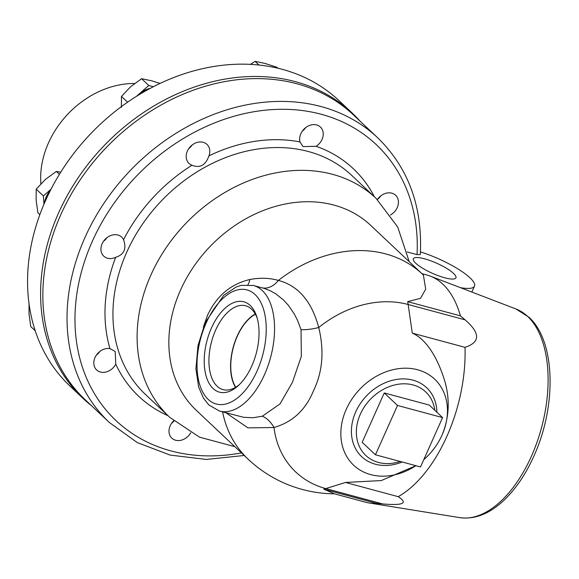 <?xml version="1.0" encoding="UTF-8"?>
<svg xmlns="http://www.w3.org/2000/svg" width="579" height="579" viewBox="0 0 579 579"><rect width="100%" height="100%" fill="white"/><g stroke="black" fill="none" stroke-linecap="round" stroke-linejoin="round"><path stroke-width="0.87" d="M225.969 412.805L247.913 427.859L273.997 427.526C292.54 422.12 305.676 409.918 313.413 390.926C322.626 372.022 324.406 350.881 318.739 327.504C311.676 301.333 298.228 285.642 278.398 280.417C269.459 277.891 259.964 277.587 249.925 279.512C230.652 284.014 216.488 296.007 207.441 315.49L203.352 327.135M262.33 416.214L252.943 417.749L243.556 417.293L219.528 411.068A65.043 35.348 -74.9 0 0 267.853 366.268A65.043 35.348 -74.9 0 0 262.273 290.564A65.043 35.348 -74.9 0 0 253.385 285.469L264.169 288.393L269.952 290.586L275.734 293.792L283.457 299.958L288.212 305.126L294.241 313.898L297.57 320.419L301.037 329.683L301.333 356.309L292.467 382.241L280.062 403.867L262.33 416.214A24.825 15.785 -107.6 0 1 273.997 427.526A103.75 83.6 133.3 0 0 325.782 488.596L345.489 482.459L381.264 480.57L415.888 465.697M423.748 459.712A59.087 47.608 133.3 0 0 438.433 442.059A59.087 47.608 133.3 0 0 442.038 435.097A59.087 47.608 133.3 0 0 417.604 369.764A59.087 47.608 133.3 0 0 346.264 409.281A59.087 47.608 133.3 0 0 355.781 467.072A59.087 47.608 133.3 0 0 415.881 465.697M442.038 435.097C449.036 418.197 450.078 400.668 445.171 382.509C439.693 363.518 428.815 340.307 412.291 333.128L408.137 304.496A103.75 83.6 133.3 0 0 318.739 327.504A24.825 8.215 -13.5 0 1 301.037 329.683M60.831 214.635A195.622 157.633 133.3 0 0 85.171 399.705L109.344 422.496A195.622 157.633 133.3 0 1 85.004 237.433A195.622 157.633 133.3 0 1 377.761 137.845L353.588 115.055A195.622 157.633 133.3 0 0 60.831 214.635M106.92 237.708A13.085 10.545 -46.7 0 1 103.475 241.356M106.717 237.868A12.745 10.27 -46.7 0 1 103.619 241.146M60.737 172.195L56.344 171.427L45.379 179.447L36.209 189.152L36.137 200.11L37.859 212.754L39.85 214.628M50.684 189.883A23.283 18.767 133.3 0 0 46.32 196.722A23.283 18.767 133.3 0 0 44.409 203.207M51.024 189.224L43.396 195.934L43.975 204.206M59.42 174.33L56.344 171.427M43.396 195.934L36.209 189.152M99.798 351.504A13.085 10.545 -46.7 0 1 96.353 355.151M99.595 351.663A12.745 10.27 -46.7 0 1 96.505 354.941M29.03 303.7L29.022 313.905L30.745 326.549L35.218 330.768M173.932 421.085A13.085 10.545 -46.7 0 1 171.55 423.358M173.874 421.042A12.745 10.27 -46.7 0 1 171.695 423.14M380.83 195.84A13.085 10.545 -46.7 0 1 377.385 199.487M380.627 195.999A12.745 10.27 -46.7 0 1 377.537 199.277M305.64 127.641A13.085 10.545 -46.7 0 1 302.195 131.288M305.437 127.8A12.745 10.27 -46.7 0 1 302.339 131.078M277.934 68.25L276.856 67.236L265.066 63.451L255.064 61.36L250.468 64.385M258.979 65.051L255.064 61.36M192.177 144.982A13.085 10.545 -46.7 0 1 188.74 148.629M191.975 145.141A12.745 10.27 -46.7 0 1 188.884 148.419M147.674 89.767A23.283 18.767 133.3 0 0 140.169 94.088M160.101 83.419L151.611 80.792L141.609 78.701L130.644 86.72L121.467 96.425L121.402 107.383M150.366 88.305A23.283 18.767 133.3 0 0 138.728 94.348A23.283 18.767 133.3 0 0 136.933 96.063M153.392 86.72L148.796 85.482L136.369 96.418M148.796 85.482L141.609 78.701M127.597 102.208L121.467 96.425M134.61 83.485A85.417 68.829 133.3 0 0 48.506 142.861A85.417 68.829 133.3 0 0 40.87 183.796M375.445 454.797L420.513 466.942L442.58 417.604L397.512 405.459L375.445 454.797L362.179 442.291L384.253 392.946L397.512 405.459M384.253 392.946L429.321 405.097L442.58 417.604M400.212 461.47A43.664 35.181 -46.7 0 1 363.554 453.089A43.664 35.181 -46.7 0 1 360.362 414.151A43.664 35.181 -46.7 0 1 402.159 383.848A43.664 35.181 -46.7 0 1 434.829 410.294M402.188 462.006A47.369 38.171 -46.7 0 1 360.181 455.166A47.369 38.171 -46.7 0 1 355.759 411.835A47.369 38.171 -46.7 0 1 403.433 378.898A47.369 38.171 -46.7 0 1 436.899 412.241M222.589 411.901A127.105 102.418 133.3 0 0 248.123 459.19L196.332 410.352A127.105 102.418 -46.7 0 1 180.525 290.108A127.105 102.418 -46.7 0 1 333.982 205.104A127.105 102.418 -46.7 0 1 370.741 225.405L422.525 274.236A127.105 102.418 133.3 0 0 278.398 280.417A24.825 17.544 102.2 0 1 262.439 287.908M460.414 315.859L465.067 319.84L408.137 304.496A127.105 69.082 -74.9 0 0 407.696 301.645L460.414 315.859A117.675 63.958 -74.9 0 0 430.211 276.082A117.675 63.958 -74.9 0 0 426.795 274.974L421.91 273.657M465.067 319.84C480.418 333.128 480.396 342.29 465.002 347.335L412.291 333.128M345.489 482.459L398.2 496.673A117.675 63.958 -74.9 0 0 465.002 347.335M398.2 496.673C408.398 503.245 403.237 505.67 382.712 503.947L376.531 503.383L323.813 489.168A127.105 69.082 -74.9 0 0 325.782 488.596L382.712 503.947M248.123 459.19A127.105 127.105 0 0 0 334.416 493.815L365.537 502.203A117.675 63.958 -74.9 0 0 369.047 502.963A117.675 63.958 -74.9 0 0 376.531 503.383M407.696 301.645L420.557 298.286L425.71 289.124L423.401 275.076A127.105 127.105 0 0 0 422.525 274.236A127.105 102.418 133.3 0 1 423.263 274.938M334.409 493.815L323.813 489.168M251.785 365.979A46.798 25.433 105.1 0 1 238.244 385.686A46.798 25.433 105.1 0 1 208.049 381.279A46.798 25.433 105.1 0 1 211.465 327.953A46.798 25.433 105.1 0 1 256.808 316.822A46.798 25.433 105.1 0 1 251.785 365.979M247.942 284.665A24.825 13.476 74.4 0 0 249.925 279.512M460.305 287.625A43.693 10.277 24.1 0 0 474.498 286.135A43.693 10.277 24.1 0 0 420.463 251.908M444.665 277.775A23.334 5.486 -155.9 0 1 422.634 268.243A23.334 5.486 -155.9 0 1 413.312 258.762A23.334 5.486 -155.9 0 1 436.848 263.286A23.334 5.486 -155.9 0 1 455.912 277.826A23.334 5.486 -155.9 0 1 444.665 277.775M407.189 251.966L417.046 254.63L420.311 254.565C422.713 206.877 408.535 167.968 377.761 137.845M190.759 432.759A13.085 10.545 -46.7 0 1 171.818 438.144A13.085 10.545 -46.7 0 1 170.19 425.768A13.085 10.545 -46.7 0 1 173.657 420.853M115.771 364.169A13.085 10.545 -46.7 0 1 96.628 369.945A13.085 10.545 -46.7 0 1 101.781 350.194A13.085 10.545 -46.7 0 1 109.959 348.63L115.207 351.496L115.771 364.169A156.402 126.027 133.3 0 0 167.975 415.686M115.677 257.308A13.085 10.545 -46.7 0 1 103.75 256.15A13.085 10.545 -46.7 0 1 103.395 241.479A13.085 10.545 -46.7 0 1 117.913 235.023A13.085 10.545 -46.7 0 1 121.699 237.115A13.085 10.545 -46.7 0 1 123.566 239.67C126.743 248.753 124.109 254.63 115.677 257.308A156.402 126.027 133.3 0 0 109.959 348.63M191.989 165.254A13.085 10.545 -46.7 0 1 189.007 163.423A13.085 10.545 -46.7 0 1 190.317 146.668A13.085 10.545 -46.7 0 1 206.964 144.388A13.085 10.545 -46.7 0 1 209.157 147.717A13.085 10.545 -46.7 0 1 208.961 155.86C205.567 165.283 199.907 168.417 191.989 165.254A156.402 126.027 133.3 0 0 123.566 239.67M300.009 141.942A13.085 10.545 -46.7 0 1 305.994 127.373A13.085 10.545 -46.7 0 1 320.419 127.04A13.085 10.545 -46.7 0 1 322.047 139.423A13.085 10.545 -46.7 0 1 316.12 146.284L303.034 146.61L300.009 141.942A156.402 126.027 133.3 0 0 208.961 155.86M377.334 199.567A13.085 10.545 -46.7 0 1 395.609 195.246A13.085 10.545 -46.7 0 1 390.463 214.99A13.085 10.545 -46.7 0 1 390.427 215.012M255.288 314.013A42.6 23.153 -74.9 0 0 237.173 336.102A42.6 23.153 -74.9 0 0 235.515 387.351M235.747 387.221A42.274 22.979 105.1 0 1 237.31 336.233A42.274 22.979 105.1 0 1 255.419 314.245M257.257 318.334A43.418 23.594 -74.9 0 0 246.126 305.922A43.418 23.594 -74.9 0 0 215.656 330.066A43.418 23.594 -74.9 0 0 223.53 389.739A43.418 23.594 -74.9 0 0 239.388 384.601M359.972 121.069A196.122 158.031 133.3 0 0 352.133 112.999A196.122 158.031 133.3 0 0 58.631 212.833A196.122 158.031 133.3 0 0 83.029 398.374A196.122 158.031 133.3 0 0 91.547 405.72M83.029 398.374L69.979 386.063A196.122 158.031 -46.7 0 1 45.582 200.529A196.122 158.031 -46.7 0 1 339.084 100.695L352.133 112.999M369.047 502.963L459.769 517.64A108.215 58.819 -74.9 0 0 531.334 456.426A108.215 58.819 -74.9 0 0 527.657 316.445A108.215 58.819 -74.9 0 0 516.019 308.998L430.211 276.082M257.083 370.973A59.087 32.113 -74.9 0 0 255.078 294.545A59.087 32.113 -74.9 0 0 206.167 322.966A59.087 32.113 -74.9 0 0 208.179 399.387A59.087 32.113 -74.9 0 0 257.083 370.973M409.244 261.708L397.686 226.982L376.075 198.358A150.439 121.228 133.3 0 0 332.57 174.33A150.439 121.228 133.3 0 0 165.572 248.557A150.439 121.228 133.3 0 0 169.647 417.264L199.494 437.159L234.835 446.662M169.647 417.264L145.474 394.465A150.439 121.228 -46.7 0 1 160.492 201.847A150.439 121.228 -46.7 0 1 351.902 175.56L376.075 198.358M374.396 196.78A156.402 126.027 133.3 0 0 316.12 146.284M241.443 452.894A189.666 152.834 -46.7 0 1 75.067 313.355A189.666 152.834 -46.7 0 1 253.588 111.79A189.666 152.834 -46.7 0 1 417.046 254.63M459.769 517.64C474.31 519.551 488.531 514.239 502.434 501.682C515.571 489.653 526.485 473.484 535.177 453.176C556.745 403.621 555.109 340.763 528.974 317.263L516.019 308.998M253.385 285.469L241.182 285.36L236.246 286.974L223.711 295.319L205.219 322.597L197.989 345.62L195.934 368.968L198.684 387.177L203.526 398.301L208.874 404.989L219.528 411.068M471.849 292.055L474.498 286.135M244.193 455.485L206.356 459.436L170.161 455.087L137.303 442.588L109.344 422.496"/></g></svg>
